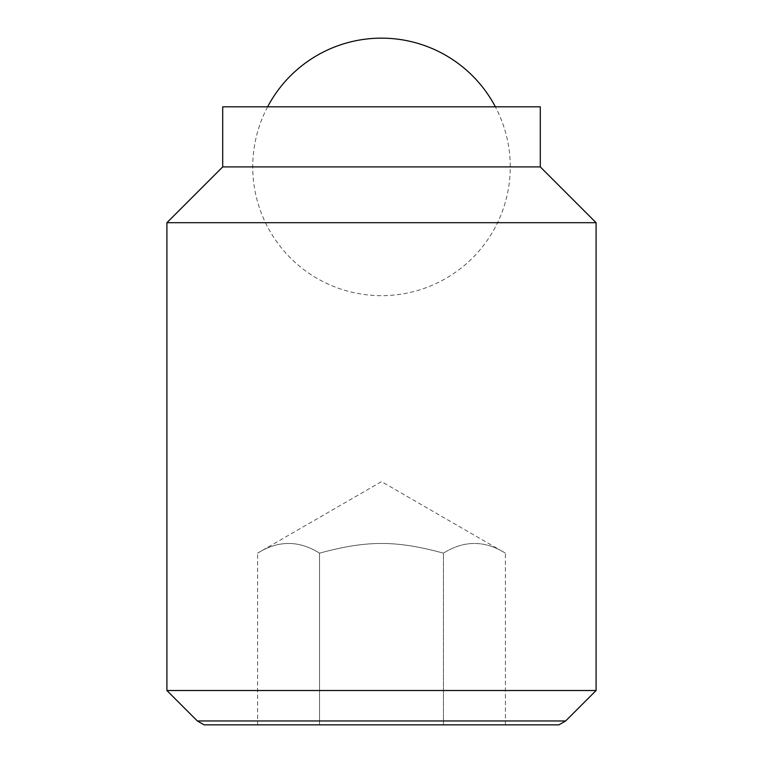 <?xml version="1.0" encoding="UTF-8"?>
<svg xmlns="http://www.w3.org/2000/svg" width="763" height="763" viewBox="0 0 763 763"><rect width="100%" height="100%" fill="white"/><g stroke="black" fill="none" stroke-linecap="round" stroke-linejoin="round"><path stroke-width="0.57" stroke-dasharray="3.81 2.86" d="M267.622 106.82A128.756 128.756 0 0 0 381.5 295.663A128.756 128.756 0 0 0 495.378 106.82M505.392 724.85L505.392 553.156C484.743 540.242 464.095 540.242 443.446 553.156L443.446 724.85L319.554 724.85L505.392 724.85L443.446 724.85L443.446 553.156C464.095 540.242 484.743 540.242 505.392 553.156L381.5 481.625L257.608 553.156C278.257 540.242 298.905 540.242 319.554 553.156C366.927 540.242 396.073 540.242 443.446 553.156C396.073 540.242 366.927 540.242 319.554 553.156C298.905 540.242 278.257 540.242 257.608 553.156L257.608 724.85L319.554 724.85L319.554 553.156L319.554 724.85L257.608 724.85M166.906 690.515L596.094 690.515M565.641 720.968L197.359 720.968M166.906 222.701L596.094 222.701M222.701 166.906L540.299 166.906M222.701 106.82L540.299 106.82M204.083 724.85L558.917 724.85"/><path stroke-width="1.14" d="M495.378 106.82A128.756 128.756 0 0 0 267.622 106.82M166.906 690.515L197.359 720.968L565.641 720.968L596.094 690.515L596.094 222.701L540.299 166.906L540.299 106.82L222.701 106.82L222.701 166.906L166.906 222.701L166.906 690.515L596.094 690.515M565.641 720.968L558.917 724.85L204.083 724.85L197.359 720.968M540.299 166.906L222.701 166.906M596.094 222.701L166.906 222.701"/></g></svg>
